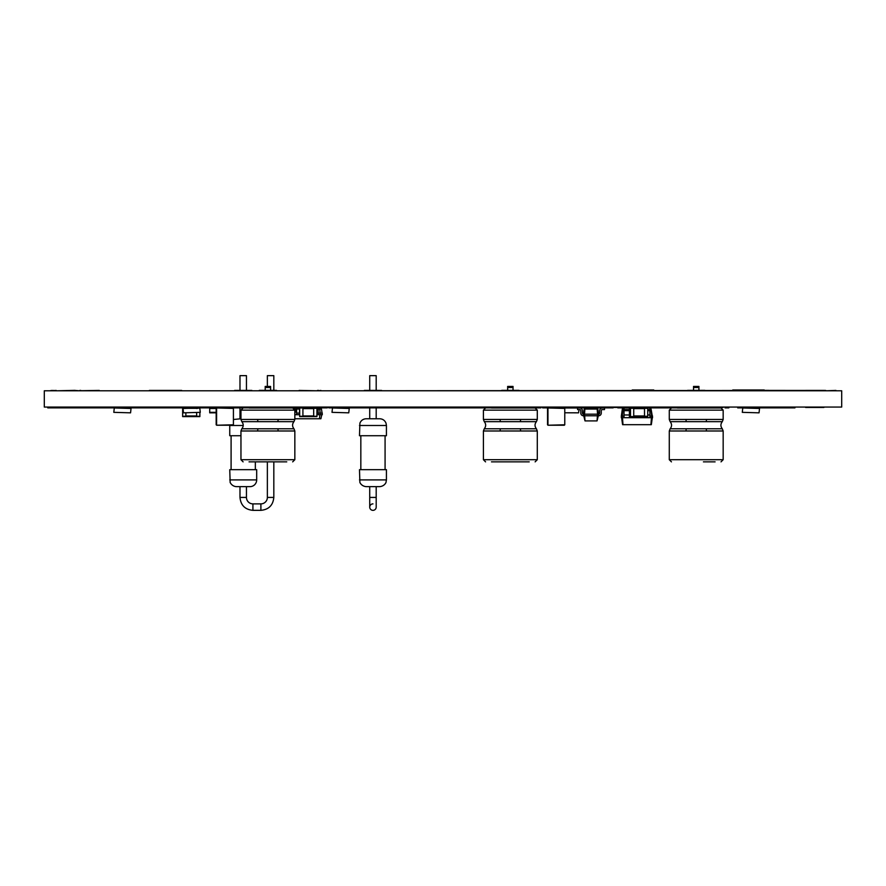 <?xml version="1.0" encoding="UTF-8"?>
<svg xmlns="http://www.w3.org/2000/svg" width="886" height="886" viewBox="0 0 886 886"><rect width="100%" height="100%" fill="white"/><g stroke="black" fill="none" stroke-linecap="round" stroke-linejoin="round"><path stroke-width="1.33" d="M630.5 416.276L630.5 407.981L633.734 407.981L633.734 416.597L630.5 416.597L647.732 416.597L647.732 407.981L649.892 407.981L649.892 417.683L652.583 417.683L651.066 409.055L651.564 416.066L652.583 416.066M630.5 408.302L647.732 407.981M647.732 408.302L644.51 408.302L644.51 416.276L647.732 416.276M622.858 409.055L622.36 416.066L621.341 416.066L622.326 409.055L624.032 409.055M629.414 409.055L630.5 409.055M649.892 409.055L651.066 409.055M649.892 416.066L651.564 416.066L651.564 417.683M629.414 416.066L630.5 416.066M621.341 416.066L621.341 417.683L622.36 417.683L622.36 416.066L624.032 416.066M622.36 417.683L649.892 417.683M652.317 417.683L651.332 424.682L622.592 424.682L621.607 417.683M624.032 409.598L629.414 409.598L629.414 407.981L624.032 407.981L624.032 417.683M629.414 409.598L629.414 417.683M644.51 416.597L644.51 417.683M639.659 408.302L634.265 408.302M634.265 416.276L634.265 417.683M639.659 416.276L639.659 417.683M651.432 417.683L650.933 424.682M622.493 417.683L622.991 424.682M647.732 409.598L649.892 409.598M296.611 409.055L299.523 409.055M318.163 409.055L321.452 409.055L322.316 414.714L320.156 414.714L320.156 413.097L322.316 413.097M319.724 409.055L320.156 413.097L318.163 413.097M296.611 413.097L299.523 413.097M294.839 418.757L320.909 418.757L321.773 414.714M294.13 408.546L296.611 407.981L296.611 414.714L299.523 414.714L299.523 407.981L318.163 407.981L318.163 414.714L320.156 414.714M319.89 414.714L319.458 418.757M310.299 408.302L312.78 408.302M307.387 408.302L304.906 408.302M294.839 414.714L296.611 414.714M316.922 414.714L318.163 414.714M294.761 409.598L296.611 409.598M316.922 409.598L318.163 409.598M359.483 425.49L386.429 425.49L386.429 435.724L359.483 435.724L359.904 423.154C361.089 420.374 363.205 418.901 366.228 418.757L379.695 418.757L376.196 418.757L376.196 407.494M376.196 390.361L376.196 375.653L369.728 375.653L369.728 390.361M359.483 479.902L386.429 479.902L386.429 469.669L359.483 469.669L359.882 482.183C359.561 481.796 361.012 486.204 366.228 486.647L379.695 486.647L376.196 486.647L376.196 497.423L369.728 497.423L369.728 507.113A3.234 3.234 0 0 0 372.962 510.347A3.234 3.234 0 0 0 376.196 507.113A3.234 3.234 0 0 1 372.962 510.347A3.234 3.234 0 0 1 369.728 507.113A3.234 3.234 0 0 1 372.962 503.879A3.234 3.234 0 0 0 369.728 507.113A3.234 3.234 0 0 0 372.962 510.347A3.234 3.234 0 0 0 376.196 507.113L376.196 497.423M183.037 408.468L183.524 412.832L200.28 412.344L199.793 407.981L183.037 408.468M240.959 435.724L229.751 435.724L229.751 425.225M240.959 418.757L233.417 419.499M255.345 461.861L255.345 469.669M246.452 390.361L246.452 375.653L239.984 375.653L239.984 390.361M256.685 479.902L256.685 469.669L229.751 469.669L230.15 482.183C229.695 481.696 231.578 486.447 236.484 486.647L249.952 486.647A6.734 6.734 0 0 0 256.685 479.902L229.751 479.902M246.452 486.647L246.452 497.423A6.468 6.468 0 0 0 252.92 503.879L260.894 503.879A6.468 6.468 0 0 0 267.362 497.423L267.362 461.861M267.362 386.429L267.362 375.653L273.818 375.653L273.818 390.361M349.25 408.468L348.763 412.832L332.006 412.344L332.494 407.981L349.25 408.468M693.539 387.503L693.539 386.429L698.921 386.429L698.921 387.503L693.539 387.503L693.539 390.361M698.921 407.494L721.016 407.981L677.369 407.981M693.539 407.494L689.009 407.981M703.44 461.861L715.091 461.861M579.045 409.598L578.558 412.832L564.77 412.776M584.871 409.055L584.516 414.172L597.552 414.172L597.186 409.055L584.206 409.055L583.486 414.172A1.074 1.074 0 0 1 582.412 413.097L582.412 410.672A2.691 2.691 0 0 0 579.721 407.981L562.289 407.981M597.186 409.055L597.851 409.055L598.571 414.172L598.571 415.789L597.552 415.789L597.552 414.172L598.571 414.172A1.074 1.074 0 0 0 599.656 413.097L599.656 410.672A2.691 2.691 0 0 1 602.347 407.981L604.496 407.981L604.496 409.598L602.347 409.598A1.074 1.074 0 0 0 601.273 410.672L601.273 413.097A2.691 2.691 0 0 1 598.571 415.789M577.561 407.981L577.561 409.598L579.721 409.598A1.074 1.074 0 0 1 580.795 410.672L580.795 413.097A2.691 2.691 0 0 0 583.486 415.789L583.486 414.172L584.516 414.172L584.516 415.789L597.552 415.789M583.486 415.789L584.516 415.789M583.486 414.172A1.074 1.074 0 0 1 582.412 413.097L582.412 410.672M597.419 415.789L597.053 420.905L598.305 415.789M584.649 415.789L585.004 420.905L597.053 420.905M579.721 409.598A1.074 1.074 0 0 1 580.795 410.672L580.795 413.097M583.752 415.789L585.004 420.905M507.656 387.503L507.656 386.429L513.038 386.429L513.038 387.503L507.656 387.503L507.656 390.361M513.038 407.494L535.133 407.981L491.486 407.981M507.656 407.494L503.126 407.981M491.486 461.861L529.208 461.861M517.568 461.861L503.126 461.861M131.039 408.468L130.563 412.832L113.807 412.344L114.283 407.981L131.039 408.468M564.77 424.793L564.77 408.413L564.77 424.793L547.958 425.225L564.338 425.225M564.338 407.981L547.958 407.981L564.77 408.413M547.958 407.981L547.958 425.225M547.526 408.413L547.526 424.793M216.605 407.981L216.605 425.225L233.417 424.793L233.417 408.413L216.605 407.981L232.985 407.981M216.173 408.413L216.173 424.793M233.417 408.413L233.417 424.793M216.605 425.225L232.985 425.225M218.333 407.981L209.705 407.981L209.705 412.832L216.173 412.832M759.535 408.468L759.047 412.832L742.291 412.344L742.778 407.981L759.535 408.468M265.202 387.503L265.202 386.429L270.584 386.429L270.584 387.503L265.202 387.503L265.202 390.361M270.584 407.494L292.679 407.981L249.032 407.981M265.202 407.494L260.683 407.981M249.032 461.861L286.754 461.861M275.114 461.861L260.683 461.861M299.678 408.302L299.678 416.597L316.922 416.597L316.922 407.981M299.678 407.981L302.912 407.981L302.912 416.276L299.678 416.276M316.922 408.302L313.688 408.302L313.688 416.276L316.922 416.276M199.871 412.821L199.871 416.597L182.638 416.597L182.638 407.981L185.861 407.981M199.871 407.981L196.637 408.468M196.637 412.832L196.637 416.276L199.871 416.276M197.069 408.302L186.237 408.302M185.861 412.821L185.861 416.276L182.638 416.276M149.357 407.438L187.754 407.438M501.731 407.494L539.984 407.438M594.395 407.494L572.522 407.494M194.754 407.494L206.338 407.494M135.624 407.438L127.008 407.494M252.809 407.494L276.521 407.494M328.772 407.062L353.835 407.438M711.857 407.438L723.031 407.494M737.717 407.494L746.333 407.438M317.465 407.438L328.772 407.438M293.222 407.438L323.39 407.438M224.258 407.438L234.491 407.494M207.014 407.494L224.258 407.494M251.834 407.438L234.602 407.438M276.521 390.361L259.277 390.361M351.166 407.062L330.356 407.062M251.834 390.416L234.602 390.416M381.578 407.438L364.334 407.438M381.578 390.416L364.334 390.416M546.452 407.438L567.029 407.438M279.212 407.438L282.977 407.494M404.204 407.438L433.298 407.438M351.166 407.438L559.93 407.062M402.056 407.438L404.204 407.494M565.844 407.438L624.032 407.438M623.489 407.438L642.616 407.438M518.963 390.361L501.731 390.361M670.37 407.438L678.986 407.438M645.75 390.416L650.435 390.416M634.265 390.416L645.75 390.361M596.954 407.438L606.655 407.438M704.846 407.494L687.602 407.494M687.602 390.361L704.846 390.361M763.71 407.438L747.286 407.438M763.71 390.416L747.286 390.416M785.262 407.438L768.838 407.438M785.262 390.416L768.838 390.416M642.616 407.494L654.2 407.494M79.829 407.438L265.191 407.062M75.011 407.438L79.74 407.062M49.694 407.438L56.693 407.438M109.222 407.494L117.849 407.438M75.011 407.062L99.254 407.494M270.595 407.062L299.147 407.438M56.693 407.062L75.011 407.494M75.011 390.792L99.254 390.416M56.693 390.792L75.011 390.361M149.357 390.416L181.685 390.416M80.792 390.792L313.976 390.792M79.829 390.416L80.792 390.416M75.011 390.416L79.74 390.792M55.53 390.792L56.172 390.416M54.079 390.792L55.53 390.416M52.839 390.792L54.079 390.416M51.909 390.792L52.839 390.416M49.694 390.792L51.909 390.416M825.708 390.792L835.919 390.416M824.988 390.792L825.708 390.416M320.832 390.792L824.988 390.416M318.705 390.792L320.832 390.416M317.465 390.416L318.617 390.416M317.465 390.792L299.147 390.416M741.482 390.416L746.876 390.416M805.607 390.416L823.925 390.416M736.1 390.416L741.482 390.361M763.71 390.361L768.838 390.361M636.502 407.062L640.19 407.438M635.616 407.438L636.502 407.438M446.234 407.494L466.712 407.494M805.607 407.438L823.925 407.438M763.71 407.494L768.838 407.494M637.765 407.449L636.159 407.438L637.765 407.449M656.304 407.062L836.306 407.062M654.2 407.438L656.271 407.062M327.432 407.494L328.772 407.494M252.344 407.87C247.559 407.87 247.559 407.87 252.344 407.87L265.202 407.87L252.344 407.87C247.559 407.87 247.559 407.87 252.344 407.87L252.588 407.87C249.132 407.87 249.132 407.87 252.588 407.87L252.344 407.87M273.818 407.87L283.454 407.87C288.227 407.87 288.227 407.87 283.454 407.87L273.818 407.87L283.454 407.87C288.227 407.87 288.227 407.87 283.454 407.87L283.21 407.87C286.665 407.87 286.665 407.87 283.21 407.87L273.818 407.87M175.694 407.87C170.92 407.87 170.92 407.87 175.694 407.87L206.803 407.87C211.588 407.87 211.588 407.87 206.803 407.87L175.694 407.87M206.56 407.87C210.026 407.87 210.026 407.87 206.56 407.87L175.937 407.87C172.482 407.87 172.482 407.87 175.937 407.87L206.56 407.87M402.532 407.87L507.656 407.87L402.532 407.87M513.038 407.87L402.488 407.87L513.038 407.87M119.865 407.87L124.981 407.87L119.865 407.87M338.075 407.87L343.192 407.87L338.075 407.87M230.205 407.87L237.005 407.87L230.205 407.87M380.548 407.87L387.348 407.87L380.548 407.87M77.027 407.87L84.768 407.87L77.027 407.87M83.173 407.87L78.632 407.87L83.173 407.87M359.085 407.87L366.826 407.87L359.085 407.87M365.22 407.87L360.68 407.87L365.22 407.87M142.801 407.87L148.494 407.87L142.801 407.87M220.924 407.87L226.617 407.87L220.924 407.87M87.825 407.87L95.035 407.87L87.825 407.87M100.417 407.87L105.168 407.87L100.417 407.87M152.525 407.87L158.882 407.87L152.525 407.87M166.845 407.87L163.002 407.87L166.845 407.87M246.452 407.87L233.073 407.87L246.452 407.87M376.196 407.87L364.157 407.87L376.196 407.87M567.871 407.87L572.976 407.87L567.871 407.87M698.921 407.87L668.642 407.87L698.921 407.87M680.847 407.87L672.507 407.87L680.847 407.87M748.36 407.87L753.477 407.87L748.36 407.87M283.21 407.87C286.665 407.87 286.665 407.87 283.21 407.87L283.21 407.87M265.202 407.87L252.588 407.87C249.132 407.87 249.132 407.87 252.588 407.87L265.202 407.87M643.28 407.87L655.718 407.87L643.28 407.87M650.147 407.87L646.481 407.87L650.147 407.87M623.179 407.87L625.66 407.87L623.179 407.87M661.454 407.87L669.572 407.87L661.454 407.87M140.874 407.87L148.615 407.87L140.874 407.87M147.021 407.87L142.469 407.87L147.021 407.87M189.106 407.87L194.211 407.87L189.106 407.87M555.732 407.87L563.485 407.87L555.732 407.87M561.879 407.87L557.338 407.87L561.879 407.87M566.121 407.87L573.74 407.87L566.121 407.87M576.797 407.87L584.007 407.87L576.797 407.87M90.859 407.87L98.268 407.87L90.859 407.87M95.068 407.87L92.144 407.87L95.068 407.87M750.597 407.87L754.407 407.87L750.597 407.87M743.177 407.87L738.636 407.87L743.177 407.87M759.468 407.87L764.784 407.87L759.468 407.87M762.492 407.87L759.634 407.87L762.492 407.87M102.045 407.87L110.008 407.87L102.045 407.87M106.53 407.87L103.85 407.87L106.53 407.87M146.201 407.87L154.873 407.87L146.201 407.87M162.769 407.87L160.133 407.87L162.769 407.87M47.755 407.87L55.541 407.87L47.755 407.87M169.603 407.87L173.335 407.87L169.603 407.87M58.841 407.87L66.904 407.87L58.841 407.87M71.866 407.87L78.599 407.87L71.866 407.87M75.365 407.87L72.652 407.87L75.365 407.87M84.248 407.87L87.149 407.87C88.833 407.87 88.833 407.87 87.149 407.87L84.248 407.87M115.036 407.87L117.938 407.87C119.621 407.87 119.621 407.87 117.938 407.87L115.036 407.87M177.698 407.87L184.432 407.87L177.698 407.87M181.198 407.87L178.474 407.87L181.198 407.87M190.08 407.87L192.982 407.87C194.665 407.87 194.665 407.87 192.982 407.87L190.08 407.87M124.826 407.87L131.593 407.87L124.826 407.87M218.997 407.87L226.738 407.87L218.997 407.87M225.144 407.87L220.603 407.87L225.144 407.87M285.026 407.87L327.266 407.87L285.026 407.87M657.822 407.87L663.26 407.87L657.822 407.87M663.26 407.87L658.796 407.87L663.26 407.87M349.294 407.87L342.029 407.87L349.294 407.87M346.98 407.87L355.109 407.87C356.792 407.87 356.792 407.87 355.109 407.87L344.621 407.87C342.937 407.87 342.937 407.87 344.621 407.87L346.969 407.87M671.765 407.87L681.112 407.87L671.765 407.87M677.524 407.87L673.415 407.87L677.524 407.87M603.942 407.87L613.112 407.87L603.942 407.87M617.797 407.87L627.233 407.87L617.797 407.87M646.359 407.87L652.871 407.87C654.555 407.87 654.555 407.87 652.871 407.87L646.359 407.87M767.054 407.87L773.821 407.87L767.054 407.87M67.646 407.87L112.943 407.87L67.646 407.87M111.647 407.87L54.533 407.87L111.647 407.87M150.088 407.87L195.374 407.87L150.088 407.87M194.078 407.87L136.976 407.87L194.078 407.87M594.34 407.87L595.58 407.87L594.34 407.87M214.035 407.87L220.835 407.87L214.035 407.87M202.839 407.87L210.58 407.87L202.839 407.87M208.974 407.87L204.433 407.87L208.974 407.87M223.482 407.87L231.567 407.87L223.482 407.87M557.704 407.87L558.944 407.87L557.704 407.87M343.436 407.87L354.422 407.87L343.436 407.87M328.905 407.87L340.634 407.87L328.905 407.87M794.831 407.87L737.717 407.87L794.831 407.87M794.93 407.87L737.717 407.87L794.93 407.87M333.767 407.87L340.014 407.87L333.767 407.87M338.341 407.87L334.354 407.87L338.341 407.87M605.216 407.87L597.95 407.87L605.216 407.87M602.901 407.87L599.567 407.87L602.901 407.87M207.789 407.87L209.03 407.87L207.789 407.87M674.844 407.87L684.191 407.87L674.844 407.87M680.603 407.87L676.494 407.87L680.603 407.87M620.366 407.87L628.761 407.87L620.366 407.87M620.167 407.87L623.379 407.87L620.167 407.87M668.531 407.87L660.192 407.87L668.531 407.87M645.506 407.87L650.568 407.87C652.251 407.87 652.251 407.87 650.568 407.87L648.02 407.87L650.568 407.87C652.251 407.87 652.251 407.87 650.568 407.87L643.779 407.87C642.095 407.87 642.095 407.87 643.779 407.87L645.506 407.87M654.743 407.87L657.755 407.87L654.743 407.87M598.316 407.87L610.332 407.87L598.316 407.87M371.134 407.87L380.16 407.87L371.134 407.87M376.007 407.87L371.921 407.87L376.007 407.87M361.289 407.87L364.345 407.87L361.289 407.87M326.768 407.87L322.172 407.87L326.768 407.87M218.632 407.87L230.947 407.87L218.632 407.87M238.345 407.87L211.233 407.87L238.345 407.87M212.507 407.87L237.071 407.87L212.507 407.87M714.769 407.87L718.579 407.87L714.769 407.87M725.036 407.87L728.846 407.87L725.036 407.87M701.214 407.87L708.955 407.87L701.214 407.87M707.349 407.87L702.808 407.87L707.349 407.87M292.745 407.87C287.972 407.87 287.972 407.87 292.745 407.87L323.855 407.87C328.64 407.87 328.64 407.87 323.855 407.87L292.745 407.87M323.611 407.87C327.067 407.87 327.067 407.87 323.611 407.87L292.989 407.87C289.534 407.87 289.534 407.87 292.989 407.87L323.6 407.87M342.816 407.87L331.043 407.87L342.816 407.87M350.745 407.87L363.803 407.87L350.745 407.87M360.569 407.87L353.946 407.87L360.569 407.87M367.989 407.87L381.035 407.87L367.989 407.87M377.813 407.87L371.19 407.87L377.813 407.87M384.037 407.87C382.353 407.87 382.353 407.87 384.037 407.87L394.514 407.87C396.197 407.87 396.197 407.87 394.514 407.87L384.037 407.87M242.476 407.87L248.169 407.87L242.476 407.87M410.617 407.87L414.426 407.87L410.617 407.87M397.05 407.87L404.813 407.87L397.05 407.87M401.513 407.87L398.656 407.87L401.513 407.87M419.477 407.87L424.804 407.87L419.477 407.87M422.511 407.87L419.643 407.87L422.511 407.87M429.743 407.87L435.059 407.87L429.743 407.87M432.767 407.87L429.909 407.87L432.767 407.87M570.983 407.87L611.074 407.87L570.983 407.87M609.778 407.87L572.278 407.87L609.778 407.87M455.869 407.87L466.49 407.87L455.869 407.87M438.581 407.87L478.673 407.87L438.581 407.87M473.069 407.87L439.877 407.87L473.069 407.87M493.856 407.87L497.146 407.87L493.856 407.87M366.25 407.87L399.464 407.87L366.25 407.87M398.168 407.87L358.52 407.87L398.168 407.87M619.558 407.87L620.798 407.87L619.558 407.87M653.17 407.87L654.422 407.87L653.17 407.87M549.985 407.87L562.3 407.87L549.985 407.87M569.709 407.87L542.586 407.87L569.709 407.87M543.86 407.87L568.424 407.87L543.86 407.87M251.402 407.87L254.692 407.87L251.402 407.87M308.771 407.87L315.859 407.87L308.771 407.87M312.824 407.87L308.904 407.87L312.824 407.87M318.163 407.87L325.904 407.87L318.163 407.87M198.708 407.87L181.519 407.87L198.708 407.87M201.521 407.87L156.257 407.87L201.521 407.87M227.381 407.87L157.553 407.87L227.381 407.87M652.705 407.87L657.434 407.87L652.705 407.87M583.42 407.87L590.497 407.87L583.42 407.87M587.473 407.87L583.553 407.87L587.473 407.87M592.922 407.87L600.542 407.87L592.922 407.87M99.365 407.87L90.438 407.87L99.365 407.87M151.085 407.87L142.159 407.87L151.085 407.87M79.375 407.87L88.334 407.87L79.375 407.87M85.831 407.87L81.434 407.87L85.831 407.87M131.715 407.87L140.054 407.87L131.715 407.87M104.005 407.87L114.172 407.87L104.005 407.87M623.567 407.87C618.782 407.87 618.782 407.87 623.567 407.87L654.676 407.87C659.45 407.87 659.45 407.87 654.676 407.87L623.567 407.87M654.433 407.87C657.888 407.87 657.888 407.87 654.433 407.87L623.81 407.87C620.344 407.87 620.344 407.87 623.81 407.87L654.433 407.87M482.239 407.87L487.931 407.87L482.239 407.87M514.567 407.87L520.259 407.87L514.567 407.87M490.689 407.87L498.774 407.87L490.689 407.87M523.017 407.87L531.102 407.87L523.017 407.87M500.845 407.87L508.575 407.87L500.845 407.87M506.283 407.87L502.805 407.87L506.283 407.87M533.693 407.87L540.903 407.87L533.693 407.87M732.755 389.984L764.219 389.984L732.755 389.984M762.935 389.984L734.051 389.984L762.935 389.984M637.521 389.984L653.768 389.984L637.521 389.984M652.484 389.984L632.216 389.984L652.484 389.984M841.7 390.792L841.7 407.062L44.3 407.062L44.3 390.792L841.7 390.792M633.734 408.623L644.51 408.623M633.734 415.955L644.51 415.955M624.032 414.98L629.414 414.98M624.032 410.672L629.414 410.672M647.732 414.98L649.892 414.98M647.732 410.672L649.892 410.672M294.839 412.023L296.611 412.023M294.839 410.672L296.611 410.672M316.922 412.023L318.163 412.023M316.922 410.672L318.163 410.672M243.218 425.49L229.751 425.49M246.452 497.423L239.984 497.423L239.984 486.647M239.984 497.423C240.748 505.275 245.068 509.583 252.92 510.347L252.92 503.879M260.894 503.879L260.894 510.347L252.92 510.347M260.894 510.347C268.746 509.583 273.054 505.275 273.818 497.423L267.362 497.423M671.444 407.981L669.284 410.129L723.164 410.129L721.016 407.981M669.284 410.129L669.284 419.455L723.164 419.455L723.164 410.129M706.541 419.455L706.208 421.658L722.3 421.658L723.164 419.455M669.284 419.455L670.159 421.658L706.208 421.658M685.919 419.455L686.251 421.658M670.159 421.658C672.009 424.029 672.009 426.41 670.159 428.78L722.3 428.78C720.451 426.41 720.451 424.029 722.3 421.658M706.208 428.78L706.541 430.984L723.164 430.984L722.3 428.78M670.159 428.78L669.284 430.984L706.541 430.984M686.251 428.78L685.919 430.984M669.284 430.984L669.284 459.701L723.164 459.701L721.016 461.861M485.561 407.981L483.413 410.129L537.293 410.129L535.133 407.981M483.413 410.129L483.413 419.455L537.293 419.455L537.293 410.129M520.658 419.455L520.326 421.658L536.418 421.658L537.293 419.455M483.413 419.455L484.277 421.658L520.326 421.658M500.036 419.455L500.368 421.658M484.277 421.658C486.126 424.029 486.126 426.41 484.277 428.78L536.418 428.78C534.568 426.41 534.568 424.029 536.418 421.658M520.326 428.78L520.658 430.984L537.293 430.984L536.418 428.78M484.277 428.78L483.413 430.984L520.658 430.984M500.368 428.78L500.036 430.984M483.413 430.984L483.413 459.701L537.293 459.701L535.133 461.861M209.705 408.468L216.173 408.468M209.705 412.344L216.173 412.344M243.107 407.981L240.959 410.129L294.839 410.129L292.679 407.981M240.959 410.129L240.959 419.455L294.839 419.455L294.839 410.129M278.204 419.455L277.872 421.658L293.964 421.658L294.839 419.455M240.959 419.455L241.823 421.658L277.872 421.658M257.582 419.455L257.915 421.658M241.823 421.658C243.683 424.029 243.683 426.41 241.823 428.78L293.964 428.78C292.114 426.41 292.114 424.029 293.964 421.658M277.872 428.78L278.204 430.984L294.839 430.984L293.964 428.78M241.823 428.78L240.959 430.984L278.204 430.984M257.915 428.78L257.582 430.984M240.959 430.984L240.959 459.701L294.839 459.701L292.679 461.861M302.912 408.623L313.688 408.623M302.912 415.955L313.688 415.955M196.637 415.955L185.861 415.955M386.429 425.49L386.008 423.154C384.823 420.374 382.719 418.901 379.695 418.757M385.078 469.669L385.078 435.724M360.835 469.669L360.835 435.724M369.728 407.494L369.728 418.757M386.429 479.902L386.03 482.183C386.351 481.796 384.901 486.204 379.695 486.647M369.728 486.647L369.728 497.423M231.091 469.669L231.091 435.724M239.984 407.494L239.984 418.757M273.818 497.423L273.818 461.861M698.921 387.503L698.921 390.361M723.164 430.984L723.164 459.701M669.284 459.701L671.444 461.861M513.038 387.503L513.038 390.361M537.293 430.984L537.293 459.701M483.413 459.701L485.561 461.861M270.584 387.503L270.584 390.361M294.839 430.984L294.839 459.701M240.959 459.701L243.107 461.861"/></g></svg>
